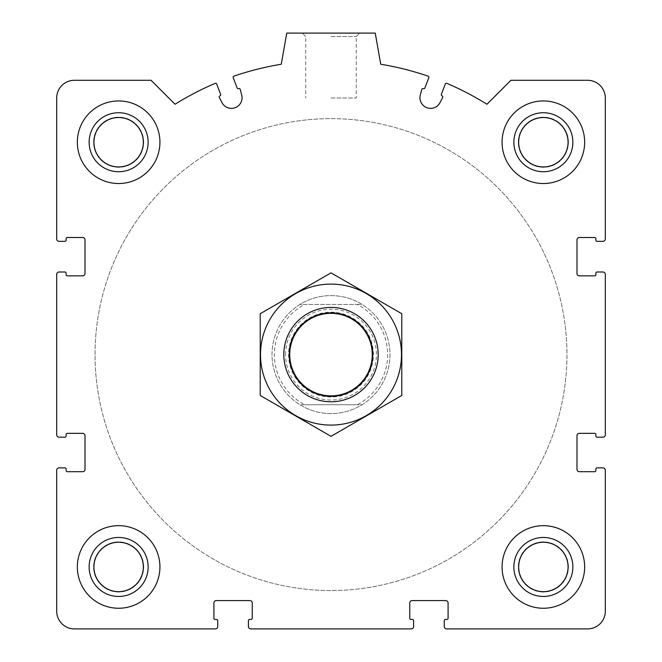 <?xml version="1.0" encoding="UTF-8"?>
<svg xmlns="http://www.w3.org/2000/svg" width="662" height="662" viewBox="0 0 662 662"><rect width="100%" height="100%" fill="white"/><g stroke="black" fill="none" stroke-linecap="round" stroke-linejoin="round"><path stroke-width="0.5" stroke-dasharray="3.31 2.48" d="M518.66 566.962A24.709 24.709 0 0 1 555.716 545.562A24.709 24.709 0 0 1 555.716 588.352A24.709 24.709 0 0 1 518.66 566.962A24.709 24.709 0 0 0 543.361 591.663A24.709 24.709 0 0 0 568.07 566.962A24.709 24.709 0 0 0 543.361 542.252A24.709 24.709 0 0 0 518.66 566.962A24.709 24.709 0 0 0 543.361 591.663A24.709 24.709 0 0 0 568.07 566.962A24.709 24.709 0 0 0 543.361 542.252A24.709 24.709 0 0 0 518.66 566.962M93.93 566.962A24.709 24.709 0 0 1 130.985 545.562A24.709 24.709 0 0 1 130.985 588.352A24.709 24.709 0 0 1 93.93 566.962A24.709 24.709 0 0 0 118.639 591.663A24.709 24.709 0 0 0 143.34 566.962A24.709 24.709 0 0 0 118.639 542.252A24.709 24.709 0 0 0 93.93 566.962A24.709 24.709 0 0 0 118.639 591.663A24.709 24.709 0 0 0 143.34 566.962A24.709 24.709 0 0 0 118.639 542.252A24.709 24.709 0 0 0 93.93 566.962M93.93 142.231A24.709 24.709 0 0 1 130.985 120.84A24.709 24.709 0 0 1 130.985 163.63A24.709 24.709 0 0 1 93.93 142.231A24.709 24.709 0 0 0 118.639 166.94A24.709 24.709 0 0 0 143.34 142.231A24.709 24.709 0 0 0 118.639 117.53A24.709 24.709 0 0 0 93.93 142.231A24.709 24.709 0 0 0 118.639 166.94A24.709 24.709 0 0 0 143.34 142.231A24.709 24.709 0 0 0 118.639 117.53A24.709 24.709 0 0 0 93.93 142.231M518.66 142.231A24.709 24.709 0 0 1 555.716 120.84A24.709 24.709 0 0 1 555.716 163.63A24.709 24.709 0 0 1 518.66 142.231A24.709 24.709 0 0 0 543.361 166.94A24.709 24.709 0 0 0 568.07 142.231A24.709 24.709 0 0 0 543.361 117.53A24.709 24.709 0 0 0 518.66 142.231A24.709 24.709 0 0 0 543.361 166.94A24.709 24.709 0 0 0 568.07 142.231A24.709 24.709 0 0 0 543.361 117.53A24.709 24.709 0 0 0 518.66 142.231M56.692 470.219L56.692 611.2A17.7 17.7 0 0 0 74.392 628.9L215.382 628.9A2.358 2.358 0 0 0 217.74 626.542L217.74 620.642A1.183 1.183 0 0 0 216.557 619.458L215.084 619.458A1.183 1.183 0 0 1 213.909 618.283L213.909 602.941A2.358 2.358 0 0 1 216.267 600.583L249.888 600.583A2.358 2.358 0 0 1 252.247 602.941L252.247 618.283A1.183 1.183 0 0 1 251.072 619.458L249.591 619.458A1.183 1.183 0 0 0 248.416 620.642L248.416 626.542A2.358 2.358 0 0 0 250.774 628.9L411.226 628.9A2.358 2.358 0 0 0 413.584 626.542L413.584 620.642A1.183 1.183 0 0 0 412.409 619.458L410.928 619.458A1.183 1.183 0 0 1 409.753 618.283L409.753 602.941A2.358 2.358 0 0 1 412.112 600.583L445.733 600.583A2.358 2.358 0 0 1 448.091 602.941L448.091 618.283A1.183 1.183 0 0 1 446.916 619.458L445.443 619.458A1.183 1.183 0 0 0 444.26 620.642L444.26 626.542A2.358 2.358 0 0 0 446.618 628.9L587.608 628.9A17.7 17.7 0 0 0 605.308 611.2L605.308 470.219A2.358 2.358 0 0 0 602.941 467.86L597.041 467.86A1.183 1.183 0 0 0 595.866 469.035L595.866 470.508A1.183 1.183 0 0 1 594.683 471.692L579.349 471.692A2.358 2.358 0 0 1 576.991 469.333L576.991 435.704A2.358 2.358 0 0 1 579.349 433.345L594.683 433.345A1.183 1.183 0 0 1 595.866 434.529L595.866 436.001A1.183 1.183 0 0 0 597.041 437.185L602.941 437.185A2.358 2.358 0 0 0 605.308 434.826L605.308 274.366A2.358 2.358 0 0 0 602.941 272.008L597.041 272.008A1.183 1.183 0 0 0 595.866 273.191L595.866 274.664A1.183 1.183 0 0 1 594.683 275.847L579.349 275.847A2.358 2.358 0 0 1 576.991 273.489L576.991 239.859A2.358 2.358 0 0 1 579.349 237.501L594.683 237.501A1.183 1.183 0 0 1 595.866 238.684L595.866 240.157A1.183 1.183 0 0 0 597.041 241.332L602.941 241.332A2.358 2.358 0 0 0 605.308 238.974L605.308 97.993A17.7 17.7 0 0 0 587.608 80.292L510.923 80.292L486.959 104.248A294.954 294.954 0 0 0 446.883 83.362A1.183 1.183 0 0 0 445.319 84.024L441.372 94.302A1.183 1.183 0 0 0 442.051 95.825A1.183 1.183 0 0 1 442.679 97.471L440.007 102.627A10.617 10.617 0 0 1 420.304 95.063L421.768 89.444A1.183 1.183 0 0 1 423.332 88.642A1.183 1.183 0 0 0 424.855 87.963L428.802 77.686A1.183 1.183 0 0 0 428.074 76.147A294.954 294.954 0 0 0 380.733 64.239L375.246 33.1L286.754 33.1L281.267 64.239A294.954 294.954 0 0 0 233.926 76.147A1.183 1.183 0 0 0 233.198 77.686L237.145 87.963A1.183 1.183 0 0 0 238.668 88.642A1.183 1.183 0 0 1 240.232 89.444L241.696 95.063A10.617 10.617 0 0 1 221.993 102.627L219.321 97.471A1.183 1.183 0 0 1 219.95 95.825A1.183 1.183 0 0 0 220.628 94.302L216.681 84.024A1.183 1.183 0 0 0 215.117 83.362A294.954 294.954 0 0 0 175.041 104.248L151.077 80.292L74.392 80.292A17.7 17.7 0 0 0 56.692 97.993L56.692 238.974A2.358 2.358 0 0 0 59.059 241.332L64.959 241.332A1.183 1.183 0 0 0 66.134 240.157L66.134 238.684A1.183 1.183 0 0 1 67.317 237.501L82.651 237.501A2.358 2.358 0 0 1 85.009 239.859L85.009 273.489A2.358 2.358 0 0 1 82.651 275.847L67.317 275.847A1.183 1.183 0 0 1 66.134 274.664L66.134 273.191A1.183 1.183 0 0 0 64.959 272.008L59.059 272.008A2.358 2.358 0 0 0 56.692 274.366L56.692 434.826A2.358 2.358 0 0 0 59.059 437.185L64.959 437.185A1.183 1.183 0 0 0 66.134 436.001L66.134 434.529A1.183 1.183 0 0 1 67.317 433.345L82.651 433.345A2.358 2.358 0 0 1 85.009 435.704L85.009 469.333A2.358 2.358 0 0 1 82.651 471.692L67.317 471.692A1.183 1.183 0 0 1 66.134 470.508L66.134 469.035A1.183 1.183 0 0 0 64.959 467.86L59.059 467.86A2.358 2.358 0 0 0 56.692 470.219M331 33.1L359.689 33.1L331 33.1M159.931 142.231A41.292 41.292 0 0 0 118.639 100.938A41.292 41.292 0 0 0 77.346 142.231A41.292 41.292 0 0 0 118.639 183.523A41.292 41.292 0 0 0 159.931 142.231M159.931 566.962A41.292 41.292 0 0 0 118.639 525.669A41.292 41.292 0 0 0 77.346 566.962A41.292 41.292 0 0 0 118.639 608.254A41.292 41.292 0 0 0 159.931 566.962M584.654 566.962A41.292 41.292 0 0 0 543.361 525.669A41.292 41.292 0 0 0 502.069 566.962A41.292 41.292 0 0 0 543.361 608.254A41.292 41.292 0 0 0 584.654 566.962M584.654 142.231A41.292 41.292 0 0 0 543.361 100.938A41.292 41.292 0 0 0 502.069 142.231A41.292 41.292 0 0 0 543.361 183.523A41.292 41.292 0 0 0 584.654 142.231M304.677 404.739L299.927 404.739A58.992 58.992 0 0 1 272.008 354.592A58.992 58.992 0 0 1 360.492 303.51A58.992 58.992 0 0 1 360.492 405.682A58.992 58.992 0 0 1 272.008 354.592A58.992 58.992 0 0 1 360.492 303.51A58.992 58.992 0 0 1 360.492 405.682A58.992 58.992 0 0 1 272.008 354.592A58.992 58.992 0 0 1 299.927 304.454L357.323 304.454A56.634 56.634 0 0 1 357.323 404.739L304.677 404.739A56.634 56.634 0 0 1 304.677 304.454M95.038 354.592A235.962 235.962 0 0 1 448.977 150.249A235.962 235.962 0 0 1 448.977 558.943A235.962 235.962 0 0 1 95.038 354.592A235.962 235.962 0 0 1 448.977 150.249A235.962 235.962 0 0 1 448.977 558.943A235.962 235.962 0 0 1 95.038 354.592A235.962 235.962 0 0 1 448.977 150.249A235.962 235.962 0 0 1 448.977 558.943A235.962 235.962 0 0 1 95.038 354.592A235.962 235.962 0 0 1 448.977 150.249A235.962 235.962 0 0 1 448.977 558.943A235.962 235.962 0 0 1 95.038 354.592M331 36.526L356.264 36.526L331 36.526M331 97.993L356.264 97.993L331 97.993M502.069 142.231A41.292 41.292 0 0 1 564.007 106.474A41.292 41.292 0 0 1 564.007 177.995A41.292 41.292 0 0 1 502.069 142.231A41.292 41.292 0 0 1 564.007 106.474A41.292 41.292 0 0 1 564.007 177.995A41.292 41.292 0 0 1 502.069 142.231M502.069 566.962A41.292 41.292 0 0 1 564.007 531.197A41.292 41.292 0 0 1 564.007 602.718A41.292 41.292 0 0 1 502.069 566.962A41.292 41.292 0 0 1 564.007 531.197A41.292 41.292 0 0 1 564.007 602.718A41.292 41.292 0 0 1 502.069 566.962M77.346 566.962A41.292 41.292 0 0 1 139.285 531.197A41.292 41.292 0 0 1 139.285 602.718A41.292 41.292 0 0 1 77.346 566.962A41.292 41.292 0 0 1 139.285 531.197A41.292 41.292 0 0 1 139.285 602.718A41.292 41.292 0 0 1 77.346 566.962M77.346 142.231A41.292 41.292 0 0 1 139.285 106.474A41.292 41.292 0 0 1 139.285 177.995A41.292 41.292 0 0 1 77.346 142.231A41.292 41.292 0 0 1 139.285 106.474A41.292 41.292 0 0 1 139.285 177.995A41.292 41.292 0 0 1 77.346 142.231M513.869 142.231A29.492 29.492 0 0 1 558.116 116.686A29.492 29.492 0 0 1 558.116 167.776A29.492 29.492 0 0 1 513.869 142.231M89.138 142.231A29.492 29.492 0 0 1 133.385 116.686A29.492 29.492 0 0 1 133.385 167.776A29.492 29.492 0 0 1 89.138 142.231M89.138 566.962A29.492 29.492 0 0 1 133.385 541.417A29.492 29.492 0 0 1 133.385 592.507A29.492 29.492 0 0 1 89.138 566.962M513.869 566.962A29.492 29.492 0 0 1 558.116 541.417A29.492 29.492 0 0 1 558.116 592.507A29.492 29.492 0 0 1 513.869 566.962M568.435 142.231A25.073 25.073 0 0 0 530.833 120.517A25.073 25.073 0 0 0 530.833 163.944A25.073 25.073 0 0 0 568.435 142.231A25.073 25.073 0 0 0 530.833 120.517A25.073 25.073 0 0 0 530.833 163.944A25.073 25.073 0 0 0 568.435 142.231M143.704 142.231A25.073 25.073 0 0 0 106.102 120.517A25.073 25.073 0 0 0 106.102 163.944A25.073 25.073 0 0 0 143.704 142.231A25.073 25.073 0 0 0 106.102 120.517A25.073 25.073 0 0 0 106.102 163.944A25.073 25.073 0 0 0 143.704 142.231M143.704 566.962A25.073 25.073 0 0 0 106.102 545.248A25.073 25.073 0 0 0 106.102 588.675A25.073 25.073 0 0 0 143.704 566.962A25.073 25.073 0 0 0 106.102 545.248A25.073 25.073 0 0 0 106.102 588.675A25.073 25.073 0 0 0 143.704 566.962M568.435 566.962A25.073 25.073 0 0 0 530.833 545.248A25.073 25.073 0 0 0 530.833 588.675A25.073 25.073 0 0 0 568.435 566.962A25.073 25.073 0 0 0 530.833 545.248A25.073 25.073 0 0 0 530.833 588.675A25.073 25.073 0 0 0 568.435 566.962M357.323 304.454L362.073 304.454A58.992 58.992 0 0 1 362.073 404.739L357.323 404.739M272.008 354.592A58.992 58.992 0 0 1 360.492 303.51A58.992 58.992 0 0 1 360.492 405.682A58.992 58.992 0 0 1 272.008 354.592M362.073 304.454A58.992 58.992 0 0 0 299.927 304.454L362.073 304.454M299.927 404.739A58.992 58.992 0 0 0 362.073 404.739L299.927 404.739M283.808 354.592A47.192 47.192 0 0 1 354.592 313.73A47.192 47.192 0 0 1 354.592 395.462A47.192 47.192 0 0 1 283.808 354.592M290.006 354.592A40.994 40.994 0 0 1 351.497 319.092A40.994 40.994 0 0 1 351.497 390.1A40.994 40.994 0 0 1 290.006 354.592A40.994 40.994 0 0 1 351.497 319.092A40.994 40.994 0 0 1 351.497 390.1A40.994 40.994 0 0 1 290.006 354.592A40.994 40.994 0 0 1 351.497 319.092A40.994 40.994 0 0 1 351.497 390.1A40.994 40.994 0 0 1 290.006 354.592M331 307.408A47.192 47.192 0 0 1 371.87 378.192A47.192 47.192 0 0 1 290.13 378.192A47.192 47.192 0 0 1 331 307.408A47.192 47.192 0 0 1 371.87 378.192A47.192 47.192 0 0 1 290.13 378.192A47.192 47.192 0 0 1 331 307.408M260.216 395.462L260.216 313.73L331 272.86L401.784 313.73L401.784 395.462L331 436.332L260.216 395.462M331 284.106A70.495 70.495 0 0 1 392.053 389.844A70.495 70.495 0 0 1 269.947 389.844A70.495 70.495 0 0 1 331 284.106M331 312.191A42.401 42.401 0 0 1 367.724 375.801A42.401 42.401 0 0 1 294.276 375.801A42.401 42.401 0 0 1 331 312.191A42.401 42.401 0 0 1 367.724 375.801A42.401 42.401 0 0 1 294.276 375.801A42.401 42.401 0 0 1 331 312.191M285.579 354.592A45.421 45.421 0 0 1 353.715 315.261A45.421 45.421 0 0 1 353.715 393.931A45.421 45.421 0 0 1 285.579 354.592M289.733 354.592A41.267 41.267 0 0 1 351.63 318.861A41.267 41.267 0 0 1 351.63 390.332A41.267 41.267 0 0 1 289.733 354.592M356.264 36.526L359.689 33.1L356.264 36.526L356.264 97.993L356.264 36.526M305.736 36.526L302.311 33.1L305.736 36.526L305.736 97.993L305.736 36.526"/><path stroke-width="0.99" d="M56.692 470.219L56.692 611.2A17.7 17.7 0 0 0 74.392 628.9L215.382 628.9A2.358 2.358 0 0 0 217.74 626.542L217.74 620.642A1.183 1.183 0 0 0 216.557 619.458L215.084 619.458A1.183 1.183 0 0 1 213.909 618.283L213.909 602.941A2.358 2.358 0 0 1 216.267 600.583L249.888 600.583A2.358 2.358 0 0 1 252.247 602.941L252.247 618.283A1.183 1.183 0 0 1 251.072 619.458L249.591 619.458A1.183 1.183 0 0 0 248.416 620.642L248.416 626.542A2.358 2.358 0 0 0 250.774 628.9L411.226 628.9A2.358 2.358 0 0 0 413.584 626.542L413.584 620.642A1.183 1.183 0 0 0 412.409 619.458L410.928 619.458A1.183 1.183 0 0 1 409.753 618.283L409.753 602.941A2.358 2.358 0 0 1 412.112 600.583L445.733 600.583A2.358 2.358 0 0 1 448.091 602.941L448.091 618.283A1.183 1.183 0 0 1 446.916 619.458L445.443 619.458A1.183 1.183 0 0 0 444.26 620.642L444.26 626.542A2.358 2.358 0 0 0 446.618 628.9L587.608 628.9A17.7 17.7 0 0 0 605.308 611.2L605.308 470.219A2.358 2.358 0 0 0 602.941 467.86L597.041 467.86A1.183 1.183 0 0 0 595.866 469.035L595.866 470.508A1.183 1.183 0 0 1 594.683 471.692L579.349 471.692A2.358 2.358 0 0 1 576.991 469.333L576.991 435.704A2.358 2.358 0 0 1 579.349 433.345L594.683 433.345A1.183 1.183 0 0 1 595.866 434.529L595.866 436.001A1.183 1.183 0 0 0 597.041 437.185L602.941 437.185A2.358 2.358 0 0 0 605.308 434.826L605.308 274.366A2.358 2.358 0 0 0 602.941 272.008L597.041 272.008A1.183 1.183 0 0 0 595.866 273.191L595.866 274.664A1.183 1.183 0 0 1 594.683 275.847L579.349 275.847A2.358 2.358 0 0 1 576.991 273.489L576.991 239.859A2.358 2.358 0 0 1 579.349 237.501L594.683 237.501A1.183 1.183 0 0 1 595.866 238.684L595.866 240.157A1.183 1.183 0 0 0 597.041 241.332L602.941 241.332A2.358 2.358 0 0 0 605.308 238.974L605.308 97.993A17.7 17.7 0 0 0 587.608 80.292L510.923 80.292L486.959 104.248A294.954 294.954 0 0 0 446.883 83.362A1.183 1.183 0 0 0 445.319 84.024L441.372 94.302A1.183 1.183 0 0 0 442.051 95.825A1.183 1.183 0 0 1 442.679 97.471L440.007 102.627A10.617 10.617 0 0 1 420.304 95.063L421.768 89.444A1.183 1.183 0 0 1 423.332 88.642A1.183 1.183 0 0 0 424.855 87.963L428.802 77.686A1.183 1.183 0 0 0 428.074 76.147A294.954 294.954 0 0 0 380.733 64.239L375.246 33.1L286.754 33.1L281.267 64.239A294.954 294.954 0 0 0 233.926 76.147A1.183 1.183 0 0 0 233.198 77.686L237.145 87.963A1.183 1.183 0 0 0 238.668 88.642A1.183 1.183 0 0 1 240.232 89.444L241.696 95.063A10.617 10.617 0 0 1 221.993 102.627L219.321 97.471A1.183 1.183 0 0 1 219.95 95.825A1.183 1.183 0 0 0 220.628 94.302L216.681 84.024A1.183 1.183 0 0 0 215.117 83.362A294.954 294.954 0 0 0 175.041 104.248L151.077 80.292L74.392 80.292A17.7 17.7 0 0 0 56.692 97.993L56.692 238.974A2.358 2.358 0 0 0 59.059 241.332L64.959 241.332A1.183 1.183 0 0 0 66.134 240.157L66.134 238.684A1.183 1.183 0 0 1 67.317 237.501L82.651 237.501A2.358 2.358 0 0 1 85.009 239.859L85.009 273.489A2.358 2.358 0 0 1 82.651 275.847L67.317 275.847A1.183 1.183 0 0 1 66.134 274.664L66.134 273.191A1.183 1.183 0 0 0 64.959 272.008L59.059 272.008A2.358 2.358 0 0 0 56.692 274.366L56.692 434.826A2.358 2.358 0 0 0 59.059 437.185L64.959 437.185A1.183 1.183 0 0 0 66.134 436.001L66.134 434.529A1.183 1.183 0 0 1 67.317 433.345L82.651 433.345A2.358 2.358 0 0 1 85.009 435.704L85.009 469.333A2.358 2.358 0 0 1 82.651 471.692L67.317 471.692A1.183 1.183 0 0 1 66.134 470.508L66.134 469.035A1.183 1.183 0 0 0 64.959 467.86L59.059 467.86A2.358 2.358 0 0 0 56.692 470.219M159.931 142.231A41.292 41.292 0 0 0 118.639 100.938A41.292 41.292 0 0 0 77.346 142.231A41.292 41.292 0 0 0 118.639 183.523A41.292 41.292 0 0 0 159.931 142.231M159.931 566.962A41.292 41.292 0 0 0 118.639 525.669A41.292 41.292 0 0 0 77.346 566.962A41.292 41.292 0 0 0 118.639 608.254A41.292 41.292 0 0 0 159.931 566.962M584.654 566.962A41.292 41.292 0 0 0 543.361 525.669A41.292 41.292 0 0 0 502.069 566.962A41.292 41.292 0 0 0 543.361 608.254A41.292 41.292 0 0 0 584.654 566.962M584.654 142.231A41.292 41.292 0 0 0 543.361 100.938A41.292 41.292 0 0 0 502.069 142.231A41.292 41.292 0 0 0 543.361 183.523A41.292 41.292 0 0 0 584.654 142.231M513.869 142.231A29.492 29.492 0 0 1 558.116 116.686A29.492 29.492 0 0 1 558.116 167.776A29.492 29.492 0 0 1 513.869 142.231M518.66 142.231A24.709 24.709 0 0 1 555.716 120.84A24.709 24.709 0 0 1 555.716 163.63A24.709 24.709 0 0 1 518.66 142.231M513.869 566.962A29.492 29.492 0 0 1 558.116 541.417A29.492 29.492 0 0 1 558.116 592.507A29.492 29.492 0 0 1 513.869 566.962M518.66 566.962A24.709 24.709 0 0 1 555.716 545.562A24.709 24.709 0 0 1 555.716 588.352A24.709 24.709 0 0 1 518.66 566.962M89.138 566.962A29.492 29.492 0 0 1 133.385 541.417A29.492 29.492 0 0 1 133.385 592.507A29.492 29.492 0 0 1 89.138 566.962M93.93 566.962A24.709 24.709 0 0 1 130.985 545.562A24.709 24.709 0 0 1 130.985 588.352A24.709 24.709 0 0 1 93.93 566.962M89.138 142.231A29.492 29.492 0 0 1 133.385 116.686A29.492 29.492 0 0 1 133.385 167.776A29.492 29.492 0 0 1 89.138 142.231M93.93 142.231A24.709 24.709 0 0 1 130.985 120.84A24.709 24.709 0 0 1 130.985 163.63A24.709 24.709 0 0 1 93.93 142.231M289.236 354.592A41.764 41.764 0 0 1 351.886 318.43A41.764 41.764 0 0 1 351.886 390.762A41.764 41.764 0 0 1 289.236 354.592M283.808 354.592A47.192 47.192 0 0 1 354.592 313.73A47.192 47.192 0 0 1 354.592 395.462A47.192 47.192 0 0 1 283.808 354.592M331 284.106A70.495 70.495 0 0 1 392.053 389.844A70.495 70.495 0 0 1 269.947 389.844A70.495 70.495 0 0 1 331 284.106M401.784 395.462L401.784 313.73L331 272.86L260.216 313.73L260.216 395.462L331 436.332L401.784 395.462"/></g></svg>
